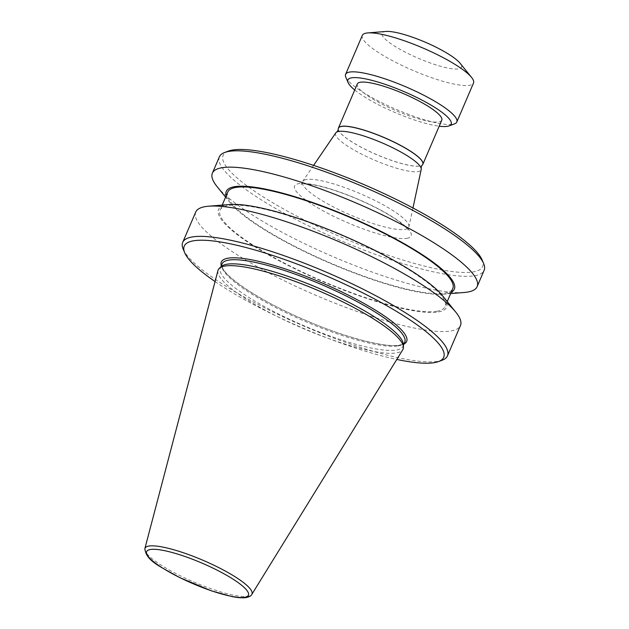 <?xml version="1.0" encoding="UTF-8"?>
<svg xmlns="http://www.w3.org/2000/svg" width="629" height="629" viewBox="0 0 629 629"><rect width="100%" height="100%" fill="white"/><g stroke="black" fill="none" stroke-linecap="round" stroke-linejoin="round"><path stroke-width="0.47" stroke-dasharray="3.15 2.36" d="M335.776 132.876A46.507 9.435 -156.8 0 0 367.344 156.92A46.507 9.435 -156.8 0 0 417.994 171.607A46.507 9.435 -156.8 0 0 421.21 169.492M345.816 77.21A60.486 12.265 -156.8 0 0 393.691 108.298A60.486 12.265 -156.8 0 0 452.778 124.306A60.486 12.265 -156.8 0 0 454.594 123.834M362.32 35.381A60.486 12.265 -156.8 0 0 404.683 66.729A60.486 12.265 -156.8 0 0 469.486 85.324A60.486 12.265 -156.8 0 0 473.511 83.036M385.931 31.45A43.204 8.759 -156.8 0 0 384.924 31.576A43.204 8.759 -156.8 0 0 406.531 52.789A43.204 8.759 -156.8 0 0 458.596 68.883A43.204 8.759 -156.8 0 0 460.074 63.222M217.98 270.446A100.601 20.403 -156.8 0 0 290 322.63A100.601 20.403 -156.8 0 0 396.412 352.924A100.601 20.403 -156.8 0 0 402.819 349.669M221.51 266.374A99.374 20.152 -156.8 0 0 220.315 267.985A99.374 20.152 -156.8 0 0 289.914 319.485A99.374 20.152 -156.8 0 0 396.38 350.038A99.374 20.152 -156.8 0 0 402.992 346.28A99.374 20.152 -156.8 0 0 403.331 344.307M183.196 249.178A144.017 29.209 -156.8 0 0 297.187 323.188A144.017 29.209 -156.8 0 0 437.87 361.305A144.017 29.209 -156.8 0 0 442.211 360.189M195.713 212.059A144.017 29.209 -156.8 0 0 296.581 286.69A144.017 29.209 -156.8 0 0 450.875 330.972A144.017 29.209 -156.8 0 0 460.459 325.523M229.64 204.504A124.062 25.16 -156.8 0 0 226.754 204.857A124.062 25.16 -156.8 0 0 288.79 265.776A124.062 25.16 -156.8 0 0 438.303 311.984A124.062 25.16 -156.8 0 0 442.533 295.748M227.792 192.049A122.419 24.822 -156.8 0 0 313.525 255.492A122.419 24.822 -156.8 0 0 444.679 293.13A122.419 24.822 -156.8 0 0 452.825 288.499M436.903 311.276A122.419 24.822 -156.8 0 0 445.049 306.645A122.419 24.822 -156.8 0 0 359.316 243.203A122.419 24.822 -156.8 0 0 228.162 205.565A122.419 24.822 -156.8 0 0 220.016 210.196A122.419 24.822 -156.8 0 0 305.749 273.639A122.419 24.822 -156.8 0 0 436.903 311.276M226.181 195.808A124.062 25.16 -156.8 0 0 230.308 202.947A124.062 25.16 -156.8 0 0 330.398 263.402A124.062 25.16 -156.8 0 0 443.201 294.191A124.062 25.16 -156.8 0 0 446.079 293.837A124.062 25.16 -156.8 0 0 451.213 292.257M219.379 156.833A144.017 29.209 -156.8 0 0 320.247 231.472A144.017 29.209 -156.8 0 0 474.541 275.754A144.017 29.209 -156.8 0 0 484.126 270.305M228.288 151.133A141.14 28.619 -156.8 0 0 308.981 222.289A141.14 28.619 -156.8 0 0 473.197 271.917A141.14 28.619 -156.8 0 0 482.113 259.926M306.378 179.501A57.805 11.723 -156.8 0 0 302.753 181.27A57.805 11.723 -156.8 0 0 302.36 182.316A57.805 11.723 -156.8 0 0 344.456 212.303A57.805 11.723 -156.8 0 0 404.942 229.412A57.805 11.723 -156.8 0 0 408.449 227.784A57.805 11.723 -156.8 0 0 408.929 226.778A57.805 11.723 -156.8 0 0 367.273 196.791A57.805 11.723 -156.8 0 0 306.378 179.501M338.26 129.024A45.941 9.317 -156.8 0 0 372.675 152.839A45.941 9.317 -156.8 0 0 419.81 166.001A45.941 9.317 -156.8 0 0 422.287 165.034M441.77 120.178A45.941 9.317 23.2 0 1 438.712 121.908A45.941 9.317 23.2 0 1 389.493 107.787A45.941 9.317 23.2 0 1 357.311 83.979M217.06 186.577A144.017 29.209 -156.8 0 0 333.244 256.75A144.017 29.209 -156.8 0 0 464.194 292.493M215.063 281.548A141.14 28.619 -156.8 0 0 396.797 359.434M354.732 90.002A56.17 11.393 -156.8 0 0 439.184 126.201M406.892 238.336A63.372 12.847 -156.8 0 0 375.206 207.224A63.372 12.847 -156.8 0 0 298.838 183.621A63.372 12.847 -156.8 0 0 330.524 214.741A63.372 12.847 -156.8 0 0 406.892 238.336M144.874 548.598A58.198 11.802 -156.8 0 0 186.538 578.79A58.198 11.802 -156.8 0 0 248.093 596.316A58.198 11.802 -156.8 0 0 251.804 594.429M398.141 345.919A99.374 20.152 -156.8 0 0 404.754 342.16C403.739 343.78 401.86 344.763 399.132 345.117C385.003 347.963 343.52 337.018 303.721 319.524C256.671 299.459 217.941 272.538 222.084 263.865A99.374 20.152 -156.8 0 0 291.675 315.365A99.374 20.152 -156.8 0 0 398.141 345.919M221.282 265.737A100.813 20.442 -156.8 0 0 299.632 317.763A100.813 20.442 -156.8 0 0 399.926 345.242A100.813 20.442 -156.8 0 0 403.96 344.032M338.26 129.063A45.909 9.309 -156.8 0 0 372.572 152.863A45.909 9.309 -156.8 0 0 419.747 166.056A45.909 9.309 -156.8 0 0 422.256 165.065M302.36 182.316L301.11 184.344L302.014 184.116C301.936 183.534 306.229 183.88 314.901 185.146C327.324 187.639 341.909 192.466 358.672 199.621C374.444 206.501 387.307 213.396 397.253 220.307C408.992 229.042 406.884 229.223 407.844 230.088L408.449 227.784M403.378 345.384L402.992 346.28M447.227 301.558L445.049 306.645M412.962 207.971L408.929 226.778M313.596 165.388L302.753 181.27M443.201 294.191L450.647 293.586M230.308 202.947L225.607 197.136M222.194 205.109L220.016 210.196M220.7 267.089L220.315 267.985"/><path stroke-width="0.94" d="M412.962 207.971L421.21 169.492A46.507 9.435 -156.8 0 0 421.155 168.289A46.507 9.435 -156.8 0 0 385.262 144.261A46.507 9.435 -156.8 0 0 338.693 131.445A46.507 9.435 -156.8 0 0 336.68 132.09A46.507 9.435 -156.8 0 0 335.776 132.876L313.596 165.388M439.184 126.201A56.17 11.393 -156.8 0 0 447.423 126.327A56.17 11.393 -156.8 0 0 449.114 125.894A56.17 11.393 -156.8 0 0 417.003 97.574A56.17 11.393 -156.8 0 0 351.65 77.823A56.17 11.393 -156.8 0 0 348.104 82.596A56.17 11.393 -156.8 0 0 354.732 90.002M449.114 125.894L454.594 123.834A60.486 12.265 -156.8 0 0 456.803 122.018A60.486 12.265 -156.8 0 0 414.44 90.67A60.486 12.265 -156.8 0 0 349.638 72.068A60.486 12.265 -156.8 0 0 345.612 74.356A60.486 12.265 -156.8 0 0 345.816 77.21L348.104 82.596M456.803 122.018L473.511 83.036A60.486 12.265 -156.8 0 0 471.546 77.406A60.486 12.265 -156.8 0 0 422.743 47.93A60.486 12.265 -156.8 0 0 367.753 32.92A60.486 12.265 -156.8 0 0 366.345 33.093A60.486 12.265 -156.8 0 0 362.32 35.381L345.612 74.356M471.546 77.406L460.074 63.222A43.204 8.759 -156.8 0 0 425.212 42.174A43.204 8.759 -156.8 0 0 385.931 31.45L367.753 32.92M251.804 594.429L402.819 349.669A100.601 20.403 -156.8 0 0 403.448 347.129A100.601 20.403 -156.8 0 0 328.267 294.97A100.601 20.403 -156.8 0 0 224.875 266.059A100.601 20.403 -156.8 0 0 219.387 268.237A100.601 20.403 -156.8 0 0 217.98 270.446L144.874 548.598C146.054 561.131 160.631 566.682 179.745 577.626L211.462 590.867L232.062 596.583C238.021 597.77 242.77 598.093 246.301 597.55C249.406 596.827 251.238 595.789 251.804 594.429A58.198 11.802 -156.8 0 0 211.997 564.323A58.198 11.802 -156.8 0 0 148.861 546.058A58.198 11.802 -156.8 0 0 144.874 548.598M403.448 347.129L403.331 344.307A99.374 20.152 -156.8 0 0 329.061 292.784A99.374 20.152 -156.8 0 0 226.927 264.227A99.374 20.152 -156.8 0 0 221.51 266.374L219.387 268.237M396.797 359.434A141.14 28.619 -156.8 0 0 434.309 362.658A141.14 28.619 -156.8 0 0 438.555 361.557A141.14 28.619 -156.8 0 0 357.854 290.409A141.14 28.619 -156.8 0 0 193.646 240.781A141.14 28.619 -156.8 0 0 184.722 252.772A141.14 28.619 -156.8 0 0 215.063 281.548M438.555 361.557L442.211 360.189A144.017 29.209 -156.8 0 0 447.463 355.857A144.017 29.209 -156.8 0 0 346.595 281.226A144.017 29.209 -156.8 0 0 192.301 236.944A144.017 29.209 -156.8 0 0 182.709 242.385A144.017 29.209 -156.8 0 0 183.196 249.178L184.722 252.772M447.463 355.857L460.459 325.523A144.017 29.209 -156.8 0 0 455.781 312.126A144.017 29.209 -156.8 0 0 339.589 241.945A144.017 29.209 -156.8 0 0 208.647 206.202A144.017 29.209 -156.8 0 0 205.298 206.611A144.017 29.209 -156.8 0 0 195.713 212.059L182.709 242.385M455.781 312.126L442.533 295.748A124.062 25.16 -156.8 0 0 342.443 235.301A124.062 25.16 -156.8 0 0 229.64 204.504L208.647 206.202M447.227 301.558L452.825 288.499A122.419 24.822 -156.8 0 0 367.092 225.056A122.419 24.822 -156.8 0 0 235.938 187.418A122.419 24.822 -156.8 0 0 227.792 192.049L222.194 205.109M451.213 292.257A124.062 25.16 -156.8 0 0 376.425 229.129A124.062 25.16 -156.8 0 0 234.531 186.711A124.062 25.16 -156.8 0 0 226.181 195.808M450.647 293.586L464.194 292.493A144.017 29.209 -156.8 0 0 467.544 292.084A144.017 29.209 -156.8 0 0 477.128 286.643A144.017 29.209 -156.8 0 0 376.26 212.004A144.017 29.209 -156.8 0 0 221.966 167.723A144.017 29.209 -156.8 0 0 212.382 173.172A144.017 29.209 -156.8 0 0 217.06 186.577L225.607 197.136M477.128 286.643L484.126 270.305A144.017 29.209 -156.8 0 0 483.638 263.52A144.017 29.209 -156.8 0 0 369.648 189.502A144.017 29.209 -156.8 0 0 228.964 151.392A144.017 29.209 -156.8 0 0 224.632 152.509A144.017 29.209 -156.8 0 0 219.379 156.833L212.382 173.172M483.638 263.52L482.113 259.926A141.14 28.619 -156.8 0 0 370.402 187.395A141.14 28.619 -156.8 0 0 232.533 150.04A141.14 28.619 -156.8 0 0 228.288 151.133L224.632 152.509M422.287 165.034A45.941 9.317 -156.8 0 0 422.318 165.01A45.941 9.317 -156.8 0 0 422.869 164.263A45.941 9.317 -156.8 0 0 390.695 140.456A45.941 9.317 -156.8 0 0 341.476 126.335A45.941 9.317 -156.8 0 0 338.418 128.072A45.941 9.317 -156.8 0 0 338.26 128.984A45.941 9.317 -156.8 0 0 338.26 129.024M338.418 128.072L357.311 83.979A45.941 9.317 23.2 0 1 360.37 82.242A45.941 9.317 23.2 0 1 409.589 96.363A45.941 9.317 23.2 0 1 441.77 120.178L422.869 164.263M244.712 597.298A55.344 11.22 -156.8 0 0 217.044 570.126A55.344 11.22 -156.8 0 0 150.339 549.51A55.344 11.22 -156.8 0 0 178.015 576.691A55.344 11.22 -156.8 0 0 244.712 597.298M403.378 345.384L404.754 342.16A99.374 20.152 -156.8 0 0 335.163 290.661A99.374 20.152 -156.8 0 0 228.697 260.107A99.374 20.152 -156.8 0 0 222.084 263.865L220.7 267.089M403.96 344.032A100.813 20.442 -156.8 0 0 343.591 292.792A100.813 20.442 -156.8 0 0 228.02 258.189A100.813 20.442 -156.8 0 0 221.282 265.737M422.318 165.01L422.256 165.065A45.909 9.309 -156.8 0 0 392.63 141.462A45.909 9.309 -156.8 0 0 341.476 126.421A45.909 9.309 -156.8 0 0 338.26 129.063L337.977 130.557L336.68 132.09M421.155 168.289L421.367 166.3L422.256 165.065"/></g></svg>
